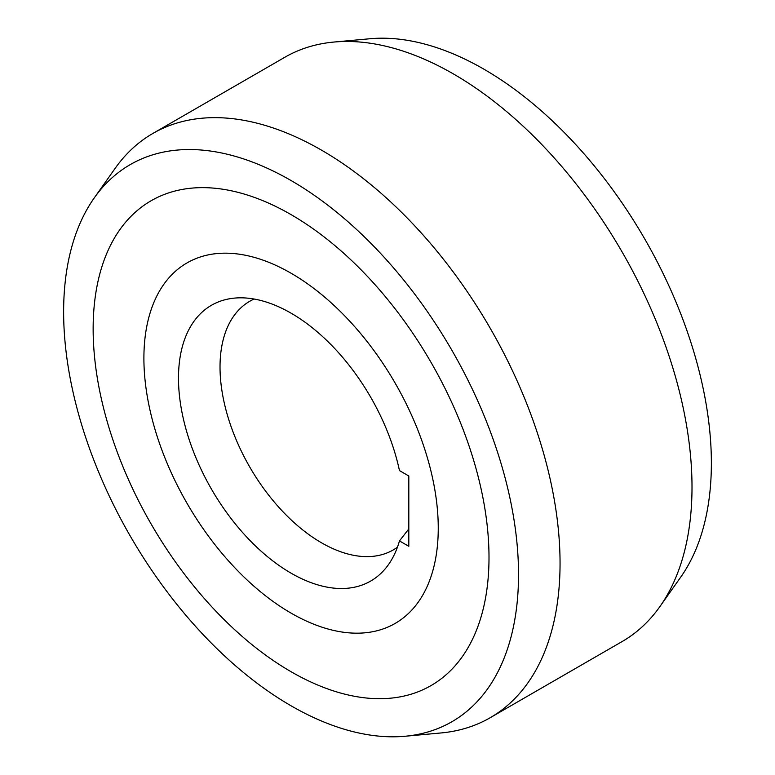 <?xml version="1.0" encoding="UTF-8"?>
<svg xmlns="http://www.w3.org/2000/svg" width="775" height="775" viewBox="0 0 775 775"><rect width="100%" height="100%" fill="white"/><g stroke="black" fill="none" stroke-linecap="round" stroke-linejoin="round"><path stroke-width="1.16" d="M254.132 299.034A143.549 82.877 -120 0 0 249.753 301.272A143.549 82.877 -120 0 0 220.023 366.992A143.549 82.877 -120 0 0 321.518 542.791A143.549 82.877 -120 0 0 393.293 549.901A143.549 82.877 -120 0 0 397.42 547.227M399.464 540.911L408.812 546.307L408.812 475.986L399.464 470.59A159.224 91.925 -120 0 0 291.071 313.168A159.224 91.925 -120 0 0 234.631 298.094A159.224 91.925 -120 0 0 182.348 414.141A159.224 91.925 -120 0 0 291.071 573.171A159.224 91.925 -120 0 0 388.488 564.587A159.224 91.925 -120 0 0 399.464 540.911L408.812 528.918M143.898 358.195A208.146 120.173 60 0 1 187.007 262.919A208.146 120.173 60 0 1 347.394 318.68A208.146 120.173 60 0 1 438.253 528.143A208.146 120.173 60 0 1 395.143 623.429A208.146 120.173 60 0 1 234.748 567.668A208.146 120.173 60 0 1 143.898 358.195A208.146 120.173 -120 0 0 234.748 567.668A208.146 120.173 -120 0 0 395.143 623.429A208.146 120.173 -120 0 0 438.253 528.143A208.146 120.173 -120 0 0 347.394 318.68A208.146 120.173 -120 0 0 187.007 262.919A208.146 120.173 -120 0 0 143.898 358.195M490.188 717.727L622.141 641.545A337.328 194.757 -120 0 0 659.864 606.641A337.328 194.757 -120 0 0 692.007 487.126A337.328 194.757 -120 0 0 453.472 73.974A337.328 194.757 -120 0 0 333.899 42.053A337.328 194.757 -120 0 0 284.812 57.273L152.859 133.455A337.328 194.757 60 0 1 321.528 150.156A337.328 194.757 60 0 1 560.054 563.309A337.328 194.757 60 0 1 490.188 717.727A337.328 194.757 60 0 1 441.101 732.947L405.093 736.25A321.654 185.709 60 0 1 291.071 705.802A321.654 185.709 60 0 1 63.628 311.86A321.654 185.709 60 0 1 94.269 197.887A321.654 185.709 60 0 1 291.071 180.536A321.654 185.709 60 0 1 518.523 574.488A321.654 185.709 60 0 1 405.093 736.25M659.864 606.641L680.731 577.113A321.654 185.709 -120 0 0 711.373 463.14A321.654 185.709 -120 0 0 483.929 69.198A321.654 185.709 -120 0 0 369.907 38.75L333.899 42.053M94.269 197.887L115.136 168.359A337.328 194.757 60 0 1 152.859 133.455M93.145 328.9A279.911 161.607 -120 0 0 215.324 610.593A279.911 161.607 -120 0 0 431.026 685.584A279.911 161.607 -120 0 0 489.006 557.448A279.911 161.607 -120 0 0 366.817 275.755A279.911 161.607 -120 0 0 151.115 200.754A279.911 161.607 -120 0 0 93.145 328.9A279.911 161.607 60 0 1 151.115 200.754A279.911 161.607 60 0 1 366.817 275.755A279.911 161.607 60 0 1 489.006 557.448A279.911 161.607 60 0 1 431.026 685.584A279.911 161.607 60 0 1 215.324 610.593A279.911 161.607 60 0 1 93.145 328.9"/></g></svg>
